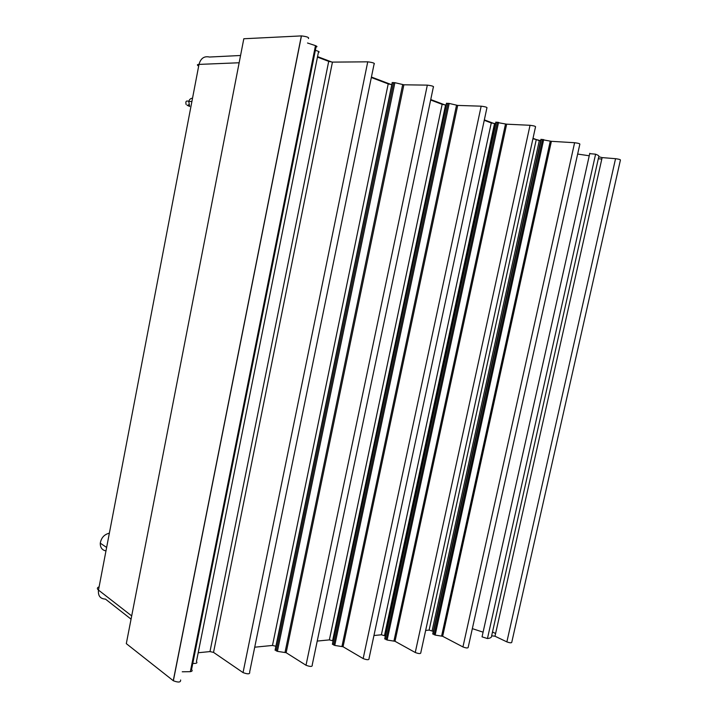 <?xml version="1.0" encoding="UTF-8"?>
<svg xmlns="http://www.w3.org/2000/svg" width="718" height="718" viewBox="0 0 718 718"><rect width="100%" height="100%" fill="white"/><g stroke="black" fill="none" stroke-linecap="round" stroke-linejoin="round"><path stroke-width="1.08" d="M433.304 631.382L429.122 630.099L425.648 630.44M540.672 140.674L532.927 138.736M495.824 122.257L506.648 124.178L530.037 125.291C534.219 125.821 536.032 126.404 535.475 127.05L420.838 652.482C420.928 653.927 419.07 653.927 415.255 652.5L395.017 641.291L387.137 640.034L384.803 638.58M385.369 635.951L381.384 634.784L373.943 635.511M495.528 123.649L491.265 122.949L484.246 120.292M446.452 103.437L449.181 103.437L457.698 105.42L481.159 106.183C485.709 106.758 487.603 107.404 486.858 108.113L369.052 658.388C369.258 660.066 367.293 660.129 363.155 658.585L343.051 646.739L334.759 645.437L332.47 643.902M333.107 640.887L329.374 639.882L317.221 641.075M446.111 105.043L442.144 104.343L430.647 99.99M392.19 82.758L394.882 82.687L403.884 84.796L427.327 85.137C432.281 85.756 434.273 86.474 433.313 87.282L312.24 664.85C312.59 666.798 310.517 666.932 306.012 665.254L286.15 652.707L277.408 651.352L275.182 649.718M275.9 646.236L272.481 645.455L254.728 647.196M391.804 84.625L388.205 83.907L371.332 77.517M317.455 57.108L328.7 61.371L332.443 62.116L367.742 61.829C373.145 62.529 375.245 63.328 374.051 64.225L249.658 671.958C250.169 674.193 247.961 674.408 243.043 672.604L213.533 652.384L209.979 651.585L198.195 652.743M315.364 50.359C319.034 51.364 320.04 52.037 318.397 52.378L196.436 661.529C197.638 663.046 196.418 663.656 192.792 663.36M307.51 43.008L315.48 45.629C317.266 46.401 317.446 46.849 316.037 46.984L191.544 669.625C192.657 670.648 192.253 671.33 190.342 671.671L182.237 671.788M180.604 679.991C180.855 682.405 178.441 682.665 173.352 680.772L126.305 643.633L126.512 642.556M308.399 38.575C309.386 37.498 307.071 36.609 301.461 35.9L243.815 38.754L243.707 39.328M492.512 631.957L495.591 633.536M598.3 158.777L601.81 159.01M598.758 156.748L602.133 157.601L615.55 158.687C619.104 159.163 620.72 159.647 620.397 160.141L511.817 642.045C511.781 643.104 510.13 643.05 506.872 641.883L494.989 636.22L491.65 635.798M589.711 153.643L595.599 154.191C598.336 155.259 599.386 156.084 598.767 156.677L491.615 635.942C491.767 637.342 490.385 638.212 487.45 638.544L482.047 636.848L482.191 636.184M589.236 155.77L577.649 154.056M483.088 632.163L472.345 628.636M540.941 139.445L551.379 141.32L574.606 142.72C578.484 143.205 580.216 143.744 579.812 144.318L468.253 647.053C468.244 648.3 466.476 648.255 462.939 646.936L442.656 636.292L435.162 635.08L432.792 633.707M240.566 55.492L209.476 57.036C204.19 55.869 200.699 58.32 198.994 64.405C196.974 64.503 196.867 65.051 198.68 66.047M99.102 586.839C97.029 587.638 96.822 588.724 98.483 590.088L131.69 615.9M105.977 550.903C102.091 550.15 100.197 547.574 100.287 543.176C101.247 537.746 104.272 534.416 109.36 533.178M187.111 105.214L189.669 106.47L188.744 101.426C189.426 99.389 190.692 98.312 192.532 98.213M186.142 104.532C185.352 101.382 186.249 100.349 188.843 101.426M188.78 104.738L187.73 105.268L189.453 106.165M317.553 56.614L332.003 62.098M371.421 77.05L391.337 84.598M430.737 99.542L445.115 104.999M484.345 119.87L494.101 123.568M533.016 138.332L538.886 140.557M536.184 139.965L429.122 630.099M530.037 125.291L415.255 652.5M506.648 124.178L395.017 641.291M505.508 123.999L393.949 640.959M498.57 122.302L387.137 640.034M497.403 122.132L386.06 639.693M496.129 122.078L384.956 639.065M494.522 123.604L384.498 635.466M491.265 122.949L381.384 634.784M481.159 106.183L363.155 658.585M457.698 105.42L343.051 646.739M456.522 105.241L341.956 646.397M449.181 103.437L334.759 645.437M447.978 103.257L333.646 645.078M446.704 103.23L332.56 644.414M445.546 105.025L332.622 640.6M442.144 104.343L329.374 639.882M427.327 85.137L306.012 665.254M403.884 84.796L286.15 652.707M402.672 84.616L285.028 652.348M394.882 82.687L277.408 651.352M393.644 82.507L276.259 650.975M392.369 82.507L275.191 650.266M388.205 83.907L272.481 645.455M367.742 61.829L243.043 672.604M332.443 62.116L213.533 652.384M328.7 61.371L209.979 651.585M315.48 45.629L190.342 671.671M301.354 35.9L173.262 680.7M243.815 38.754L126.305 643.633M615.55 158.687L506.872 641.883M602.133 157.601L494.989 636.22M595.599 154.191L487.45 638.544M574.606 142.72L462.939 646.936M551.379 141.32L442.656 636.292M550.266 141.141L441.624 635.977M543.688 139.543L435.162 635.08M542.566 139.373L434.112 634.757M541.291 139.301L433.008 634.156M539.308 140.593L432.119 630.754M239.157 62.762L198.994 64.405L98.483 590.088C97.908 595.805 100.224 598.812 105.456 599.108L131.062 619.149M495.86 122.087L384.731 638.894M446.497 103.23L332.389 644.279M392.234 82.507L275.084 650.185M301.461 35.9L173.352 680.772M589.792 153.293L482.047 636.848M540.968 139.31L432.739 633.958M106.632 547.448L100.287 543.176M191.903 101.516L188.744 101.426"/></g></svg>
